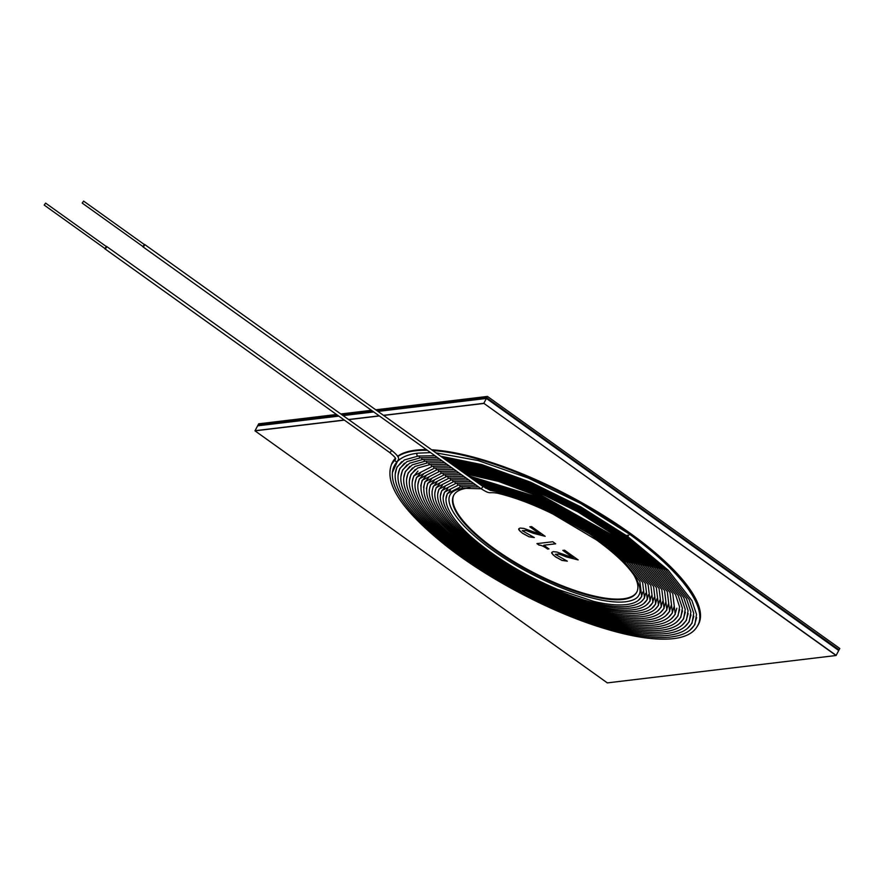 <?xml version="1.0" encoding="UTF-8"?>
<svg xmlns="http://www.w3.org/2000/svg" width="884" height="884" viewBox="0 0 884 884"><rect width="100%" height="100%" fill="white"/><g stroke="black" fill="none" stroke-linecap="round" stroke-linejoin="round"><path stroke-width="1.33" d="M547.627 549.097C544.378 546.61 541.516 545.284 539.03 545.108L536.964 543.627L552.743 541.737L555.638 543.815L543.782 545.229L548.964 548.942L547.66 549.03C544.422 546.544 541.549 545.218 539.063 545.03L539.03 545.108M548.997 548.876L547.66 549.03M555.671 543.748L543.782 545.229M573.274 557.881L562.843 550.423L564.578 550.213L578.169 559.926L566.456 556.953L559.174 554.124L555.285 554.312L567.34 561.174L561.992 560.423L555.428 556.832L551.771 553.318L551.738 552.412L553.108 551.66L556.986 552.058L573.274 557.881L562.876 550.345M567.263 561.119L562.036 560.346L555.461 556.765L552.942 554.71L551.76 552.378M578.092 559.87L566.489 556.887L559.218 554.047L555.285 554.312M375.744 409.8L487.46 396.43L486.741 397.789L377.28 410.894L486.741 397.789L486.399 398.441L378.009 411.414L486.399 398.441L483.813 403.314L383.479 415.325L483.813 403.314L836.076 655.508L607.319 682.89L254.979 430.839L344.395 420.132M487.46 396.43L839.8 648.48L839.082 649.839L486.741 397.789L839.082 649.839L838.728 650.491L486.399 398.441L838.728 650.491L836.154 655.364L483.813 403.314L836.076 655.508M348.683 419.624L379.335 415.955M383.634 415.436L483.747 403.458M336.517 414.497L258.703 423.812L255.056 430.696L344.241 420.022L254.979 430.839M348.528 419.513L379.192 415.845L348.528 419.513M540.268 534.279L529.836 526.809L531.582 526.599L545.174 536.323L533.45 533.339L526.179 530.51L522.289 530.709L534.334 537.571L528.997 536.809L522.422 533.229L518.764 529.704L518.742 528.798L520.112 528.057L523.98 528.455L540.268 534.279L529.881 526.742M539.063 545.03L536.997 543.561M545.096 536.268L533.494 533.273L526.212 530.444L522.311 530.665M534.256 537.516L529.03 536.743L522.466 533.163L519.947 531.096L518.764 528.765M257.631 425.823L338.771 416.11L257.631 425.823M343.058 415.602L373.722 411.933L343.058 415.602M257.984 425.171L338.042 415.591L257.984 425.171M342.329 415.071L372.993 411.403L342.329 415.071M340.804 413.977L371.457 410.309M45.614 203.11L106.356 246.57L104.953 248.537L44.2 205.088L45.614 203.11L44.2 205.088M106.113 246.393A1.459 0.564 125.6 0 1 106.5 246.371A1.459 0.564 125.6 0 1 106.113 247.885A1.459 0.564 125.6 0 1 104.809 248.736A1.459 0.564 125.6 0 1 104.699 248.36M638.624 599.993L641.718 596.589L639.872 581.418L624.546 561.771L598.026 539.726C565.959 516.565 521.206 496.289 490.167 490.3L482.542 486.2L144.501 244.371A1.459 0.564 125.6 0 1 144.523 245.1A1.459 0.564 125.6 0 1 143.683 246.371A1.459 0.564 125.6 0 1 142.81 246.735A1.459 0.564 125.6 0 1 142.7 246.36M83.615 201.11L144.357 244.57L142.943 246.548L82.201 203.088L83.615 201.11L82.201 203.088M469.945 487.968A103.55 31.658 -152.1 0 0 467.426 488.2A103.55 31.658 -152.1 0 0 453.669 495.372A103.55 31.658 -152.1 0 0 530.378 571.804A103.55 31.658 -152.1 0 0 636.701 592.28A103.55 31.658 -152.1 0 0 633.806 574.887M427.359 450.299A173.131 52.929 -152.1 0 0 415.182 450.829A173.131 52.929 -152.1 0 0 397.789 456.597M395.457 458.509A173.131 52.929 -152.1 0 0 392.176 462.807A173.131 52.929 -152.1 0 0 391.303 464.763M697.067 626.657A173.131 52.929 -152.1 0 0 698.194 624.833A173.131 52.929 -152.1 0 0 613.938 522.996A173.131 52.929 -152.1 0 0 432.696 450.542M453.846 495.04A103.55 31.658 -152.1 0 0 530.72 571.141A103.55 31.658 -152.1 0 0 636.867 591.949M426.419 449.624A173.131 52.929 -152.1 0 0 415.535 450.177A173.131 52.929 -152.1 0 0 397.623 456.31M395.369 458.277A173.131 52.929 -152.1 0 0 392.529 462.155L392.176 462.807M698.194 624.833L698.537 624.181A173.131 52.929 -152.1 0 0 613.374 521.759A173.131 52.929 -152.1 0 0 431.668 449.801M106.5 246.371L391.269 450.078A1.459 0.564 125.6 0 1 390.872 451.591A1.459 0.564 125.6 0 1 389.568 452.453C398.695 459.978 394.463 458.575 395.546 459.105L391.645 464.1C383.811 483.659 402.552 511.35 447.856 547.185C488.929 579.119 547.616 610.192 597.131 626.215C629.11 636.579 654.591 640.723 673.586 638.635C685.73 637.143 693.686 632.933 697.432 626.005C707.841 609.396 684.172 573.373 629.021 533.859L580.655 503.471L528.245 478.045L478.1 460.542L435.956 452.862M461.978 486.52A1.459 1.271 -96.8 0 0 463.393 488.322C449.216 490.012 445.492 497.305 452.199 510.19C457.945 520.82 469.625 532.842 487.217 546.246C500.245 556.036 514.808 565.163 530.886 573.628C546.378 581.738 561.528 588.302 576.346 593.319C596.976 600.181 613.253 603.01 625.143 601.838C632.712 600.833 637.309 598.59 638.922 595.109C640.911 591.904 640.314 587.009 637.132 580.401C630.822 568.478 617.275 554.975 596.49 539.914L552.854 513.969C533.24 504.355 514.963 497.471 498.046 493.327C487.913 491.36 491.493 495.228 480.841 488.565A1.459 0.564 -54.4 0 0 481.725 488.2A1.459 0.564 -54.4 0 0 482.565 486.929A1.459 0.564 -54.4 0 0 482.542 486.2L540.853 505.096L601.109 539.362A1.459 0.564 -54.4 0 0 602.667 538.091M498.046 493.327A1.459 0.884 -76.4 0 1 497.482 491.946M391.269 450.078C402.518 459.139 397.546 459.503 397.48 461.293A1.459 1.381 -132.4 0 1 395.236 459.492A1.459 1.381 -132.4 0 1 395.513 459.139M596.49 539.914A1.459 0.564 -54.4 0 0 597.529 539.373M598.026 539.726A1.459 0.564 -54.4 0 0 599.076 539.185M478.686 487.018L461.017 486.62A1.459 1.271 -96.8 0 1 459.603 484.819M641.331 601.584L644.513 598.07L642.613 582.423L626.844 562.213L599.573 539.549A1.459 0.564 -54.4 0 0 601.131 538.279M476.233 485.261L458.641 484.929A1.459 1.271 -96.8 0 1 457.227 483.117M473.78 483.504L456.266 483.228A1.459 1.271 -96.8 0 1 454.851 481.426M646.745 604.744L650.105 601.032L648.094 584.457L631.43 563.108L602.656 539.174A1.459 0.564 -54.4 0 0 604.214 537.903M471.327 481.758L453.89 481.526A1.459 1.271 -96.8 0 1 452.475 479.725M649.453 606.325L652.9 602.512L650.834 585.462L633.729 563.55L604.192 538.986A1.459 0.564 -54.4 0 0 605.75 537.726M468.885 480.012L451.514 479.824A1.459 1.271 -96.8 0 1 450.1 478.023M652.16 607.916L655.685 603.993L653.574 586.479L636.027 563.992L605.739 538.809A1.459 0.564 -54.4 0 0 607.297 537.538M466.443 478.266L449.138 478.133A1.459 1.271 -96.8 0 1 447.724 476.321M654.867 609.496L658.481 605.485L656.326 587.495L638.325 564.434L607.275 538.621A1.459 0.564 -54.4 0 0 608.833 537.35M464.012 476.52L446.763 476.432A1.459 1.271 -96.8 0 1 445.348 474.631M657.574 611.076L661.276 606.965L659.066 588.501L640.624 564.876L608.822 538.433A1.459 0.564 -54.4 0 0 610.38 537.163M461.57 474.774L444.398 474.73A1.459 1.271 -96.8 0 1 442.972 472.929M660.282 612.656L664.072 608.446L661.807 589.518L642.922 565.318L610.358 538.257A1.459 0.564 -54.4 0 0 611.916 536.986M459.139 473.039L442.022 473.028A1.459 1.271 -96.8 0 1 440.608 471.227M662.989 614.247L666.867 609.927L664.547 590.534L645.221 565.76L611.905 538.069A1.459 0.564 -54.4 0 0 613.463 536.798M456.708 471.294L439.646 471.338A1.459 1.271 -96.8 0 1 438.232 469.526M665.696 615.828L669.663 611.408L667.287 591.54L647.519 566.213L613.452 537.881A1.459 0.564 -54.4 0 0 614.999 536.61M454.288 469.559L437.271 469.636A1.459 1.271 -96.8 0 1 435.856 467.824M668.403 617.408L672.448 612.888L670.028 592.556L649.817 566.655L614.988 537.704A1.459 0.564 -54.4 0 0 616.546 536.433M451.857 467.824L434.895 467.934A1.459 1.271 -96.8 0 1 433.48 466.133M671.111 618.988L675.243 614.369L672.768 593.573L652.116 567.097L616.535 537.516A1.459 0.564 -54.4 0 0 618.082 536.245M449.437 466.089L432.519 466.233A1.459 1.271 -96.8 0 1 431.105 464.432M673.818 620.568L678.039 615.85L679.564 606.844L675.509 594.578L654.414 567.539L618.071 537.328A1.459 0.564 -54.4 0 0 619.629 536.058M447.017 464.365L430.143 464.542A1.459 1.271 -96.8 0 1 428.729 462.73M676.525 622.159L680.835 617.33L682.393 608.126L678.26 595.595L656.713 567.981L619.618 537.14A1.459 0.564 -54.4 0 0 621.176 535.881M444.597 462.63L427.768 462.84A1.459 1.271 -96.8 0 1 426.353 461.028M679.232 623.739L683.63 618.822L685.222 609.396L681 596.612L659.011 568.423L621.154 536.964A1.459 0.564 -54.4 0 0 622.712 535.693M442.177 460.907L425.392 461.139A1.459 1.271 -96.8 0 1 423.977 459.337M681.94 625.319L686.426 620.303L688.05 610.667L683.741 597.617L661.298 568.876L622.701 536.776A1.459 0.564 -54.4 0 0 624.259 535.505M439.757 459.172L423.016 459.437A1.459 1.271 -96.8 0 1 421.602 457.636M684.647 626.9L689.211 621.784L690.879 611.938L686.481 598.634L663.597 569.318L624.237 536.588A1.459 0.564 -54.4 0 0 625.795 535.317M437.348 457.448L420.64 457.746A1.459 1.271 -96.8 0 1 419.226 455.934M687.354 628.491L692.006 623.264L693.708 613.209L689.222 599.65L665.895 569.76L625.784 536.411A1.459 0.564 -54.4 0 0 627.342 535.14M434.939 455.724L418.276 456.045A1.459 1.271 -96.8 0 1 417.922 453.149C405.955 454.608 398.12 458.752 394.441 465.57C390.861 472.465 391.844 481.283 397.391 492.023C411.613 520.444 461.139 560.876 518.731 591.274C577.926 623.054 641.508 641.872 672.868 636.712C683.885 635.066 691.144 630.999 694.636 624.524L696.647 617.618M690.061 630.071L694.857 624.645L696.515 614.38L691.907 600.556L668.127 570.136L627.32 536.223A1.459 0.564 -54.4 0 0 628.878 534.953A1.459 0.564 -54.4 0 0 629.021 533.859M104.809 248.736L389.568 452.453M480.841 488.565L142.81 246.735M450.453 490.101L447.536 493.692C443.138 500.543 447.238 515.041 470.829 536.566C494.333 557.174 523.195 574.755 557.406 589.296L594.048 601.496C623.927 608.468 638.237 603.971 641.53 596.402L642.867 591.971M463.393 488.322L481.15 488.786M447.746 488.521L444.74 492.211C440.221 499.25 444.431 514.134 468.708 536.29C492.896 557.495 522.588 575.583 557.804 590.556C571.252 596.114 583.816 600.302 595.496 603.109C610.203 606.601 621.993 607.562 630.844 606.004C637.651 604.722 642.138 602.026 644.326 597.882L645.696 593.33M461.017 486.62L447.293 493.626L446.21 498.123M599.573 539.549L541.704 506.554L485.415 488.056M445.039 486.94L441.945 490.731C437.315 498.167 441.989 513.14 464.995 534.566C489.946 556.887 521.007 575.97 558.191 591.805C572.014 597.529 584.943 601.827 596.954 604.711C628.579 612.082 643.651 607.341 647.121 599.363L648.524 594.678M458.641 484.929L444.497 492.145L443.381 496.775M442.332 485.349L439.149 489.25C436.994 493.338 437.127 498.443 439.558 504.576C443.138 513.317 450.895 523.206 462.829 534.245C488.454 557.174 520.378 576.788 558.589 593.053C572.788 598.932 586.07 603.352 598.413 606.325C614.689 610.181 627.563 611.12 636.999 609.12C643.453 607.695 647.751 604.932 649.917 600.844L651.353 596.026M456.266 483.228L441.702 490.675L440.541 495.427M644.038 603.164L647.309 599.551L645.353 583.44L629.143 562.666L601.109 539.362M602.656 539.174L540.246 503.736L480.023 484.388M439.624 483.769L436.364 487.769C434.143 491.957 434.287 497.195 436.784 503.471C440.453 512.444 448.409 522.599 460.663 533.925C487.725 558.102 521.35 578.578 561.506 595.352C576.048 601.231 589.562 605.595 602.059 608.435C635.276 615.673 649.453 609.993 652.712 602.324L654.193 597.374M453.89 481.526L438.906 489.195L437.713 494.068M604.192 538.986L539.627 502.388L477.515 482.598M436.917 482.189L433.569 486.288C428.497 497.029 436.243 512.289 456.829 532.046C466.874 541.505 479.006 550.953 493.239 560.39C515.007 574.733 537.914 586.81 561.97 596.634C576.887 602.656 590.755 607.142 603.573 610.059C637.651 617.474 652.171 611.662 655.508 603.805L657.022 598.722M451.514 479.824L436.11 487.714L434.884 492.719M605.739 538.809L539.019 501.04L475.017 480.819M434.21 480.609L430.773 484.808C425.58 495.825 433.536 511.449 454.619 531.693C464.918 541.384 477.36 551.075 491.946 560.754C514.278 575.451 537.77 587.838 562.423 597.904C577.716 604.092 591.937 608.678 605.087 611.684C621.607 615.397 634.712 616.225 644.425 614.17C651.342 612.634 655.972 609.673 658.304 605.286L659.851 600.07M449.138 478.133L433.315 486.233L432.055 491.371M607.275 538.621L538.411 499.681L472.531 479.04M431.502 479.017L427.978 483.338C421.745 498.919 437.171 520.996 474.244 549.561C506.366 573.186 541.284 591.761 579.009 605.275C605.606 614.424 626.756 618.203 642.436 616.59C651.983 615.441 658.204 612.17 661.099 606.767L662.68 601.418M446.763 476.432L430.519 484.752L429.226 490.023M608.822 538.433L537.803 498.333L470.045 477.261M428.795 477.437L425.182 481.857C418.828 497.814 434.619 520.411 472.564 549.638C505.46 573.838 541.229 592.855 579.86 606.7C607.098 616.071 628.745 619.938 644.812 618.281C654.569 617.12 660.934 613.772 663.895 608.247L665.508 602.766M444.398 474.73L427.723 483.283L426.397 488.686M610.358 538.257L537.196 496.985L467.57 475.481M426.088 475.857L422.386 480.377C415.9 496.709 432.066 519.825 470.885 549.726C504.554 574.49 541.163 593.96 580.711 608.126C608.59 617.717 630.745 621.673 647.176 619.982C657.155 618.789 663.652 615.375 666.691 609.728L668.337 604.126M442.022 473.028L424.928 481.802L423.558 487.327M611.905 538.069L536.599 495.637L498.399 481.36L465.094 473.713M423.381 474.277L419.591 478.896C416.574 484.664 417.392 492.068 422.044 501.106C429.867 515.748 445.58 531.98 469.194 549.804C485.338 561.87 503.261 573.163 522.985 583.683C543.848 594.755 564.312 603.706 584.379 610.513C611.651 619.64 633.375 623.364 649.552 621.684C659.74 620.469 666.381 616.977 669.486 611.209L671.177 605.474M439.646 471.338L422.132 480.321L420.729 485.979M613.452 537.881L535.991 494.289L496.753 479.692L462.63 471.946M420.673 472.686L416.795 477.415C413.723 483.316 414.552 490.874 419.303 500.09C431.403 524.278 473.526 558.666 522.51 584.523C543.848 595.849 564.765 604.999 585.285 611.971C613.164 621.297 635.375 625.099 651.917 623.386C662.315 622.148 669.111 618.579 672.282 612.689L674.006 606.822M437.271 469.636L419.336 478.841L417.9 484.631M614.988 537.704L535.384 492.941L495.106 478.012L460.166 470.189M417.966 471.106L413.999 475.935C410.861 481.957 411.723 489.67 416.563 499.084C428.928 523.803 471.979 558.942 522.035 585.374C543.848 596.943 565.23 606.291 586.191 613.419C614.689 622.955 637.386 626.844 654.293 625.076C664.901 623.817 671.829 620.181 675.078 614.17L676.835 608.17M434.895 467.934L416.541 477.371L415.071 483.283M616.535 537.516L534.787 491.603L493.471 476.343L457.702 468.432M415.259 469.526L411.204 474.454C408.01 480.598 408.883 488.476 413.822 498.079C421.834 513.118 437.768 529.803 461.625 548.135C479.437 561.705 499.427 574.401 521.571 586.214C543.837 598.037 565.694 607.584 587.109 614.866C616.214 624.601 639.397 628.579 656.657 626.778C667.486 625.496 674.558 621.784 677.873 615.64L679.663 609.518M432.519 466.233L413.745 475.89L412.242 481.924M618.071 537.328L577.871 511.902L534.179 490.255L491.824 474.675L455.249 466.675M412.552 467.945L408.408 472.973C405.148 479.25 406.043 487.283 411.082 497.073C419.27 512.422 435.536 529.461 459.89 548.179C478.078 562.036 498.488 574.987 521.096 587.053C543.837 599.131 566.147 608.877 588.015 616.314C617.739 626.259 641.408 630.314 659.033 628.48C670.072 627.176 677.288 623.386 680.658 617.12L682.492 610.866M430.143 464.542L417.602 468.067L410.949 474.41L409.402 480.576M619.618 537.14L578.379 511.085L533.582 488.907L490.189 472.995L452.796 464.918M409.844 466.365L405.612 471.492C402.297 477.89 403.203 486.078 408.342 496.057C416.696 511.726 433.293 529.118 458.155 548.224C476.719 562.357 497.548 575.583 520.621 587.904C543.837 600.225 566.611 610.181 588.932 617.761C619.253 627.905 643.408 632.049 661.398 630.181C672.658 628.844 680.017 624.988 683.454 618.601L685.332 612.214M427.768 462.84L414.961 466.443L408.154 472.929L406.574 479.227M621.154 536.964L578.887 510.256L532.986 487.57L488.554 471.327L450.343 463.161M407.137 464.774L402.817 470.012C399.435 476.531 400.364 484.885 405.601 495.051C414.121 511.029 431.06 528.765 456.42 548.257C475.36 562.688 496.609 576.18 520.146 588.744C545.019 601.938 569.307 612.446 593.02 620.27C622.546 629.861 646.138 633.729 663.774 631.883C675.243 630.524 682.735 626.59 686.249 620.082L688.161 613.573M425.392 461.139L412.32 464.818L405.358 471.459L403.745 477.879M622.701 536.776L579.407 509.438L532.378 486.222L486.918 469.669L447.901 461.415M404.43 463.194L400.021 468.531C396.573 475.183 397.524 483.681 402.861 494.046C411.546 510.344 428.817 528.422 454.685 548.301C474.001 563.009 495.67 576.777 519.682 589.595C545.03 603.043 569.804 613.761 593.993 621.739C624.104 631.519 648.16 635.463 666.138 633.574C677.829 632.193 685.465 628.192 689.045 621.562L690.99 614.921M423.016 459.437L409.679 463.194L402.563 469.979L400.916 476.531M624.237 536.588L579.915 508.609L531.781 484.885L485.283 468.001L445.459 459.669M401.723 461.614L397.225 467.05C393.723 473.824 394.684 482.487 400.12 493.04C413.955 520.665 461.89 560.102 519.206 590.435C577.296 621.618 639.684 640.082 670.47 635.021C681.288 633.397 688.415 629.408 691.841 623.043L693.818 616.27M420.64 457.746L407.038 461.57L399.767 468.498L398.087 475.183M625.784 536.411L580.434 507.781L531.185 483.537L483.647 466.332L443.017 457.923M418.276 456.045L404.397 459.945L396.971 467.017L395.258 473.835M430.607 452.619L417.922 453.149M627.32 536.223L580.943 506.963L530.588 482.2L482.023 464.664L440.575 456.177M397.48 461.293L392.419 472.476"/></g></svg>
